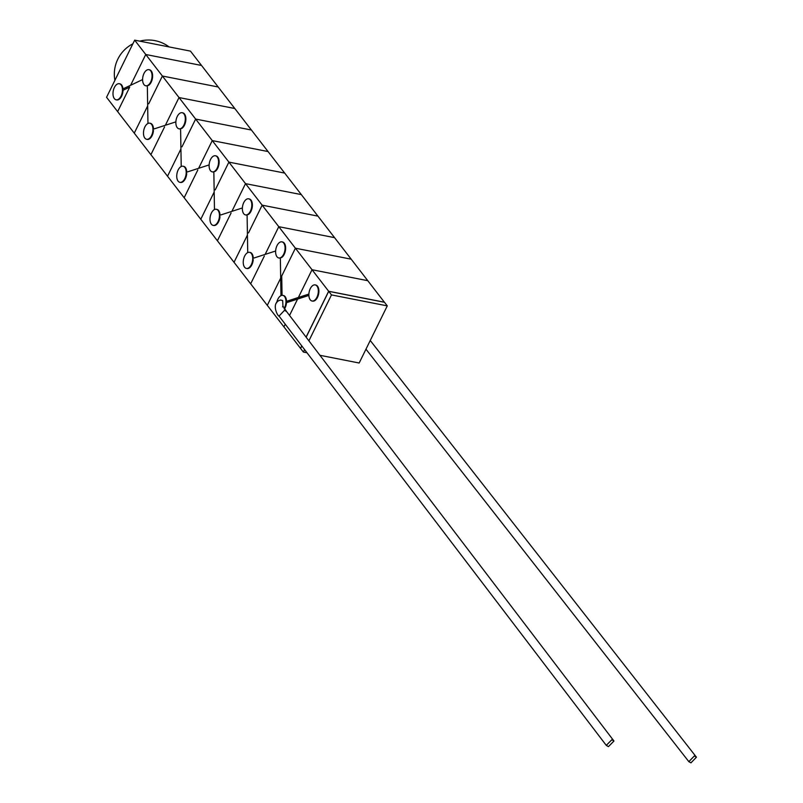<?xml version="1.0" encoding="UTF-8"?>
<svg xmlns="http://www.w3.org/2000/svg" width="803" height="803" viewBox="0 0 803 803"><rect width="100%" height="100%" fill="white"/><g stroke="black" fill="none" stroke-linecap="round" stroke-linejoin="round"><path stroke-width="1.2" d="M134.673 40.15L145.755 54.494L130.608 85.279L145.755 54.494L201.543 65.465L190.462 51.121L134.673 40.15L106.558 97.283L267.289 305.341L280.689 278.119L267.299 305.341L283.921 326.861L285.236 324.191L283.921 326.861L300.553 348.382L301.777 345.892M282.054 295.343L281.733 275.991L295.404 248.207L351.192 259.178L384.426 302.279M281.733 275.991L295.404 248.207L351.192 259.178L334.57 237.658L278.771 226.687L334.57 237.658L317.938 216.127L262.149 205.166L317.938 216.127L301.316 194.607L245.517 183.636L301.316 194.607L284.684 173.087L228.895 162.116L284.684 173.087L268.051 151.556L212.263 140.595L268.051 151.556L251.429 130.036L195.641 119.065L251.429 130.036L234.797 108.515L179.009 97.544L234.797 108.515L218.175 86.985L162.387 76.024L218.175 86.985L201.543 65.465L145.755 54.494L162.387 76.024L148.716 103.798L162.387 76.024L179.009 97.544L165.368 125.268L179.009 97.544L195.641 119.065L181.97 146.839L195.641 119.065L212.263 140.595L198.622 168.309L212.263 140.595L228.895 162.116L215.224 189.889L228.895 162.116L245.517 183.636L231.886 211.35L245.517 183.636L262.149 205.166L248.478 232.94L262.149 205.166L278.771 226.687L265.141 254.4L278.782 226.687L312.036 269.738L367.824 280.699L312.036 269.738L328.658 291.258L384.446 302.219M250.666 283.82L264.338 256.037L250.666 283.81M234.034 262.29L247.434 235.068L234.034 262.29M304.588 349.586L303.373 352.045L307.007 352.758M319.945 355.297L359.162 363.016L387.277 305.883L384.507 302.299L328.718 291.328L306.144 337.2M303.373 352.045L300.603 348.462L301.828 345.963M387.277 305.883L331.488 294.912L328.718 291.328M331.488 294.912L308.904 340.813M217.412 240.77L231.083 212.986L217.412 240.77M200.78 219.249L214.18 192.017L200.78 219.249M184.158 197.719L197.819 169.945L184.158 197.719M167.526 176.198L180.926 148.967L167.526 176.198M150.904 154.678L164.565 126.904L150.894 154.678M147.672 105.916L134.272 133.147L147.672 105.926M129.705 87.125L117.639 111.627L129.705 87.125L123.02 90.297A8.201 4.547 -78.9 0 1 116.706 99.933A8.201 4.547 -78.9 0 1 116.425 99.863M251.349 253.517A8.201 4.547 -78.9 0 0 249.562 252.333A8.201 4.547 -78.9 0 0 243.982 257.723A8.201 4.547 -78.9 0 0 244.604 267.228A8.201 4.547 -78.9 0 0 246.401 268.423A8.201 4.547 -78.9 0 0 251.971 263.033A8.201 4.547 -78.9 0 0 251.349 253.517M253.266 258.235A8.201 4.547 -78.9 0 0 251.911 253.628A8.201 4.547 -78.9 0 0 250.114 252.443A8.201 4.547 -78.9 0 0 249.833 252.403M246.682 268.463A8.201 4.547 -78.9 0 0 246.953 268.533A8.201 4.547 -78.9 0 0 253.236 259.62M283.72 243.048A8.201 4.547 -78.9 0 0 281.933 241.864A8.201 4.547 -78.9 0 0 276.352 247.254A8.201 4.547 -78.9 0 0 276.975 256.759A8.201 4.547 -78.9 0 0 278.761 257.954A8.201 4.547 -78.9 0 0 284.342 252.564A8.201 4.547 -78.9 0 0 283.72 243.048M281.431 257.643A8.201 4.547 -78.9 0 0 285.366 250.897A8.201 4.547 -78.9 0 0 284.282 243.158A8.201 4.547 -78.9 0 0 282.485 241.974A8.201 4.547 -78.9 0 0 282.204 241.934M279.053 257.994A8.201 4.547 -78.9 0 0 279.324 258.064A8.201 4.547 -78.9 0 0 280.357 258.054M250.466 200.007A8.201 4.547 -78.9 0 0 248.679 198.813A8.201 4.547 -78.9 0 0 243.098 204.203A8.201 4.547 -78.9 0 0 243.721 213.718A8.201 4.547 -78.9 0 0 245.507 214.913A8.201 4.547 -78.9 0 0 251.088 209.523A8.201 4.547 -78.9 0 0 250.466 200.007M248.177 214.592A8.201 4.547 -78.9 0 0 252.112 207.857A8.201 4.547 -78.9 0 0 251.028 200.118A8.201 4.547 -78.9 0 0 249.231 198.923A8.201 4.547 -78.9 0 0 248.95 198.883M245.798 214.953A8.201 4.547 -78.9 0 0 246.069 215.023A8.201 4.547 -78.9 0 0 247.103 215.013M217.212 156.956A8.201 4.547 -78.9 0 0 215.425 155.772A8.201 4.547 -78.9 0 0 209.844 161.162A8.201 4.547 -78.9 0 0 210.466 170.668A8.201 4.547 -78.9 0 0 212.253 171.862A8.201 4.547 -78.9 0 0 217.834 166.472A8.201 4.547 -78.9 0 0 217.212 156.956M214.923 171.551A8.201 4.547 -78.9 0 0 218.858 164.806A8.201 4.547 -78.9 0 0 217.774 157.067A8.201 4.547 -78.9 0 0 215.977 155.882A8.201 4.547 -78.9 0 0 215.696 155.842M212.544 171.902A8.201 4.547 -78.9 0 0 212.815 171.972A8.201 4.547 -78.9 0 0 213.849 171.962M183.957 113.916A8.201 4.547 -78.9 0 0 182.171 112.721A8.201 4.547 -78.9 0 0 176.59 118.111A8.201 4.547 -78.9 0 0 177.212 127.627A8.201 4.547 -78.9 0 0 178.999 128.821A8.201 4.547 -78.9 0 0 184.58 123.431A8.201 4.547 -78.9 0 0 183.957 113.916M181.669 128.5A8.201 4.547 -78.9 0 0 185.603 121.765A8.201 4.547 -78.9 0 0 184.519 114.026A8.201 4.547 -78.9 0 0 182.723 112.832A8.201 4.547 -78.9 0 0 182.442 112.791M179.29 128.861A8.201 4.547 -78.9 0 0 179.561 128.932A8.201 4.547 -78.9 0 0 180.595 128.922M150.703 70.875A8.201 4.547 -78.9 0 0 148.916 69.68A8.201 4.547 -78.9 0 0 143.335 75.07A8.201 4.547 -78.9 0 0 143.958 84.586A8.201 4.547 -78.9 0 0 145.744 85.77A8.201 4.547 -78.9 0 0 151.325 80.38A8.201 4.547 -78.9 0 0 150.703 70.875M148.414 85.459A8.201 4.547 -78.9 0 0 152.349 78.714A8.201 4.547 -78.9 0 0 151.265 70.975A8.201 4.547 -78.9 0 0 149.468 69.791A8.201 4.547 -78.9 0 0 149.187 69.751M146.026 85.811A8.201 4.547 -78.9 0 0 146.307 85.881A8.201 4.547 -78.9 0 0 147.34 85.881M218.095 210.476A8.201 4.547 -78.9 0 0 216.308 209.282A8.201 4.547 -78.9 0 0 210.727 214.672A8.201 4.547 -78.9 0 0 211.35 224.188A8.201 4.547 -78.9 0 0 213.146 225.382A8.201 4.547 -78.9 0 0 218.717 219.992A8.201 4.547 -78.9 0 0 218.095 210.476M220.012 215.194A8.201 4.547 -78.9 0 0 218.657 210.587A8.201 4.547 -78.9 0 0 216.86 209.392A8.201 4.547 -78.9 0 0 216.579 209.352M213.427 225.422A8.201 4.547 -78.9 0 0 213.698 225.492A8.201 4.547 -78.9 0 0 219.982 216.579M184.841 167.425A8.201 4.547 -78.9 0 0 183.054 166.241A8.201 4.547 -78.9 0 0 177.473 171.631A8.201 4.547 -78.9 0 0 178.095 181.137A8.201 4.547 -78.9 0 0 179.892 182.331A8.201 4.547 -78.9 0 0 185.463 176.941A8.201 4.547 -78.9 0 0 184.841 167.425M186.758 172.143A8.201 4.547 -78.9 0 0 185.403 167.536A8.201 4.547 -78.9 0 0 183.606 166.351A8.201 4.547 -78.9 0 0 183.325 166.311M180.173 182.371A8.201 4.547 -78.9 0 0 180.444 182.442A8.201 4.547 -78.9 0 0 186.728 173.528M151.586 124.385A8.201 4.547 -78.9 0 0 149.8 123.19A8.201 4.547 -78.9 0 0 144.219 128.58A8.201 4.547 -78.9 0 0 144.841 138.096A8.201 4.547 -78.9 0 0 146.638 139.29A8.201 4.547 -78.9 0 0 152.209 133.9A8.201 4.547 -78.9 0 0 151.586 124.385M153.503 129.102A8.201 4.547 -78.9 0 0 152.148 124.495A8.201 4.547 -78.9 0 0 150.352 123.301A8.201 4.547 -78.9 0 0 150.071 123.26M146.919 139.331A8.201 4.547 -78.9 0 0 147.19 139.401A8.201 4.547 -78.9 0 0 153.473 130.487M121.102 84.917A8.201 4.547 -78.9 0 0 119.306 83.723A8.201 4.547 -78.9 0 0 113.725 89.113A8.201 4.547 -78.9 0 0 114.357 98.628A8.201 4.547 -78.9 0 0 116.144 99.823A8.201 4.547 -78.9 0 0 121.725 94.433A8.201 4.547 -78.9 0 0 121.102 84.917M122.969 88.902A8.201 4.547 -78.9 0 0 121.654 85.028A8.201 4.547 -78.9 0 0 119.868 83.833A8.201 4.547 -78.9 0 0 119.587 83.803M690.951 762.85L688.833 761.645L694.324 755.994L696.442 757.199L690.951 762.85M611.806 739.774L606.275 745.375L608.433 746.629L613.964 741.028L611.806 739.774M282.947 306.344L282.676 300.573L280.699 300.031C270.33 302.37 277.848 316.743 279.042 316.071L284.473 310.339L286.551 311.504L613.964 741.028M284.081 308.603A8.201 4.547 -78.9 0 0 284.603 296.568A8.201 4.547 -78.9 0 0 282.817 295.374A8.201 4.547 -78.9 0 0 276.724 302.751M286.52 301.286A8.201 4.547 -78.9 0 0 285.165 296.678A8.201 4.547 -78.9 0 0 283.369 295.484A8.201 4.547 -78.9 0 0 283.088 295.444M316.974 286.099A8.201 4.547 -78.9 0 0 315.188 284.904A8.201 4.547 -78.9 0 0 309.607 290.295A8.201 4.547 -78.9 0 0 310.229 299.81A8.201 4.547 -78.9 0 0 312.026 301.005A8.201 4.547 -78.9 0 0 317.597 295.614A8.201 4.547 -78.9 0 0 316.974 286.099M312.307 301.045A8.201 4.547 -78.9 0 0 312.578 301.115A8.201 4.547 -78.9 0 0 318.159 295.725A8.201 4.547 -78.9 0 0 317.536 286.209A8.201 4.547 -78.9 0 0 315.74 285.015A8.201 4.547 -78.9 0 0 315.459 284.975M308.884 295.424L297.592 299.077L289.552 315.428L297.592 299.077L286.49 302.671L286.119 301.476L308.884 294.109M308.884 294.049L286.52 301.346M298.395 297.441L312.036 269.738L298.395 297.441M306.094 337.13L328.658 291.258M284.423 309.055A8.201 4.547 -78.9 0 0 286.49 302.671M249.562 252.333L250.114 252.443M246.401 268.423L246.953 268.533M281.933 241.864L282.485 241.974M278.761 257.954L279.324 258.064M248.679 198.813L249.231 198.923M245.507 214.913L246.069 215.023M215.425 155.772L215.977 155.882M212.253 171.862L212.815 171.972M182.171 112.721L182.723 112.832M178.999 128.821L179.561 128.932M148.916 69.68L149.468 69.791M145.744 85.77L146.307 85.881M216.308 209.282L216.86 209.392M213.146 225.382L213.698 225.492M183.054 166.241L183.606 166.351M179.892 182.331L180.444 182.442M149.8 123.19L150.352 123.301M146.638 139.29L147.19 139.401M119.306 83.723L119.868 83.833M116.144 99.823L116.706 99.933M365.967 349.185L688.833 761.645M169.082 46.915A34.168 34.168 0 0 0 139.792 41.154M132.866 43.814A34.168 34.168 0 0 0 114.889 80.34M606.275 745.375L279.012 316.041M282.817 295.374L283.369 295.484M315.188 284.904L315.74 285.015M275.63 251.008L252.714 258.415M247.725 252.614L247.093 214.742M242.376 207.957L219.46 215.375M214.471 209.563L213.839 171.691M209.121 164.916L186.206 172.324M181.217 166.522L180.585 128.651M175.867 121.865L152.951 129.283M147.963 123.471L147.33 85.6M142.593 79.587L122.437 89.153M280.98 295.655L280.347 257.783M312.026 301.005L312.578 301.115M282.616 306.907L282.907 306.084L286.4 311.313M370.243 340.492L696.442 757.199"/></g></svg>
